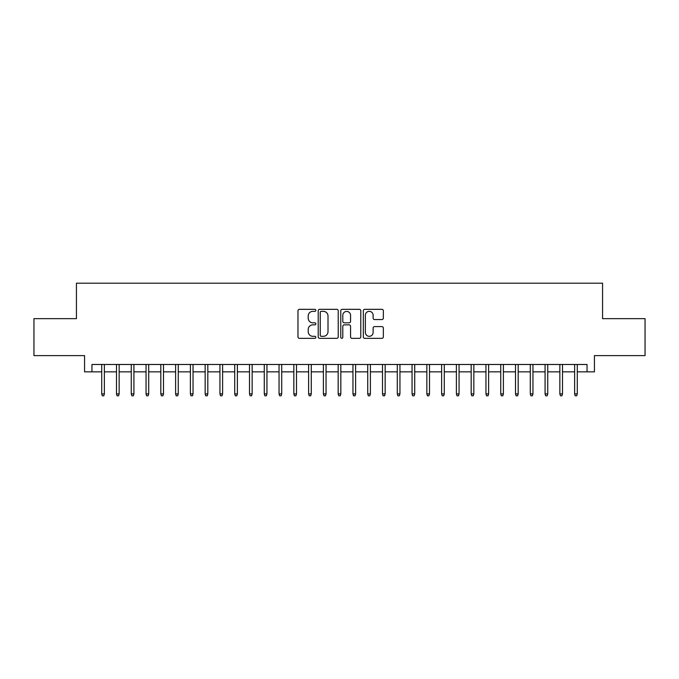 <?xml version="1.0" encoding="UTF-8"?>
<svg xmlns="http://www.w3.org/2000/svg" width="679" height="679" viewBox="0 0 679 679"><rect width="100%" height="100%" fill="white"/><g stroke="black" fill="none" stroke-linecap="round" stroke-linejoin="round"><path stroke-width="1.02" d="M315.854 310.345A1.018 1.018 0 0 0 314.835 309.327L299.431 309.327A1.451 1.451 0 0 0 297.979 310.778L297.979 336.894A1.451 1.451 0 0 0 299.431 338.337L314.835 338.337A1.018 1.018 0 0 0 315.854 337.327A1.018 1.018 0 0 0 314.835 336.309L312.841 336.309A4.643 4.643 0 0 1 308.207 331.666L308.207 329.493A4.643 4.643 0 0 1 312.841 324.851L314.835 324.851A1.018 1.018 0 0 0 315.854 323.832A1.018 1.018 0 0 0 314.835 322.822L312.841 322.822A4.643 4.643 0 0 1 308.207 318.179L308.207 315.998A4.643 4.643 0 0 1 312.841 311.355L314.835 311.355A1.018 1.018 0 0 0 315.854 310.345M381.895 319.554A1.451 1.451 0 0 0 383.346 318.103L383.346 310.778A1.451 1.451 0 0 0 381.895 309.327L364.776 309.327A1.451 1.451 0 0 0 363.324 310.778L363.324 336.894A1.451 1.451 0 0 0 364.776 338.337L381.895 338.337A1.451 1.451 0 0 0 383.346 336.894L383.346 328.042A1.451 1.451 0 0 0 381.895 326.591L374.57 326.591A1.451 1.451 0 0 0 373.119 328.042L373.119 332.43A3.879 3.879 0 0 1 369.24 336.309A3.879 3.879 0 0 1 365.361 332.43L365.361 315.243A3.879 3.879 0 0 1 369.24 311.355A3.879 3.879 0 0 1 373.119 315.243L373.119 318.103A1.451 1.451 0 0 0 374.57 319.554L381.895 319.554M91.954 371.863L91.954 364.479L587.046 364.479L587.046 371.863L594.431 371.863L594.431 355.609L645.05 355.609L645.05 318.663L602.562 318.663L602.562 283.194L76.438 283.194L76.438 318.663L33.95 318.663L33.95 355.609L84.569 355.609L84.569 371.863L101.714 371.863M338.227 310.778A1.451 1.451 0 0 0 336.784 309.327L319.665 309.327A1.451 1.451 0 0 0 318.213 310.778L318.213 336.894A1.451 1.451 0 0 0 319.665 338.337L336.784 338.337A1.451 1.451 0 0 0 338.227 336.894L338.227 310.778M342.216 309.327L359.335 309.327A1.451 1.451 0 0 1 360.787 310.778L360.787 336.894A1.451 1.451 0 0 1 359.335 338.337L352.011 338.337A1.451 1.451 0 0 1 350.559 336.894L350.559 326.302A1.451 1.451 0 0 0 349.108 324.851L344.253 324.851A1.451 1.451 0 0 0 342.802 326.302L342.802 337.327A1.018 1.018 0 0 1 341.783 338.337A1.018 1.018 0 0 1 340.773 337.327L340.773 310.778A1.451 1.451 0 0 1 342.216 309.327M104.371 371.863L116.491 371.863M119.148 371.863L131.268 371.863M133.924 371.863L146.044 371.863M148.709 371.863L160.821 371.863M163.486 371.863L175.606 371.863M178.263 371.863L190.383 371.863M193.04 371.863L205.16 371.863M207.825 371.863L219.937 371.863M222.602 371.863L234.722 371.863M237.378 371.863L249.499 371.863M252.155 371.863L264.275 371.863M266.94 371.863L279.052 371.863M281.717 371.863L293.837 371.863M296.494 371.863L308.614 371.863M311.271 371.863L323.391 371.863M326.047 371.863L338.167 371.863M340.833 371.863L352.953 371.863M355.609 371.863L367.729 371.863M370.386 371.863L382.506 371.863M385.163 371.863L397.283 371.863M399.948 371.863L412.06 371.863M414.725 371.863L426.845 371.863M429.501 371.863L441.622 371.863M444.278 371.863L456.398 371.863M459.063 371.863L471.175 371.863M473.84 371.863L485.96 371.863M488.617 371.863L500.737 371.863M503.394 371.863L515.514 371.863M518.179 371.863L530.291 371.863M532.956 371.863L545.076 371.863M547.732 371.863L559.852 371.863M562.509 371.863L574.629 371.863M577.286 371.863L587.046 371.863M321.26 311.355A1.018 1.018 0 0 0 320.242 312.374L320.242 335.299A1.018 1.018 0 0 0 321.26 336.309L323.365 336.309A4.643 4.643 0 0 0 328.008 331.666L328.008 315.998A4.643 4.643 0 0 0 323.365 311.355L321.26 311.355M350.559 315.311A3.879 3.879 0 0 0 346.68 311.432A3.879 3.879 0 0 0 342.802 315.311L342.802 321.371A1.451 1.451 0 0 0 344.253 322.822L349.108 322.822A1.451 1.451 0 0 0 350.559 321.371L350.559 315.311M101.714 393.888L102.3 395.806L103.777 395.806L104.371 393.888L101.714 393.888L101.714 364.479M104.371 393.888L104.371 364.479M116.491 393.888L117.077 395.806L118.562 395.806L119.148 393.888L116.491 393.888L116.491 364.479M119.148 393.888L119.148 364.479M131.268 393.888L131.862 395.806L133.339 395.806L133.924 393.888L131.268 393.888L131.268 364.479M133.924 393.888L133.924 364.479M146.044 393.888L146.639 395.806L148.115 395.806L148.709 393.888L146.044 393.888L146.044 364.479M148.709 393.888L148.709 364.479M160.821 393.888L161.415 395.806L162.892 395.806L163.486 393.888L160.821 393.888L160.821 364.479M163.486 393.888L163.486 364.479M175.606 393.888L176.192 395.806L177.669 395.806L178.263 393.888L175.606 393.888L175.606 364.479M178.263 393.888L178.263 364.479M190.383 393.888L190.977 395.806L192.454 395.806L193.04 393.888L190.383 393.888L190.383 364.479M193.04 393.888L193.04 364.479M205.16 393.888L205.754 395.806L207.231 395.806L207.825 393.888L205.16 393.888L205.16 364.479M207.825 393.888L207.825 364.479M219.937 393.888L220.531 395.806L222.008 395.806L222.602 393.888L219.937 393.888L219.937 364.479M222.602 393.888L222.602 364.479M234.722 393.888L235.307 395.806L236.784 395.806L237.378 393.888L234.722 393.888L234.722 364.479M237.378 393.888L237.378 364.479M249.499 393.888L250.093 395.806L251.569 395.806L252.155 393.888L249.499 393.888L249.499 364.479M252.155 393.888L252.155 364.479M264.275 393.888L264.869 395.806L266.346 395.806L266.94 393.888L264.275 393.888L264.275 364.479M266.94 393.888L266.94 364.479M279.052 393.888L279.646 395.806L281.123 395.806L281.717 393.888L279.052 393.888L279.052 364.479M281.717 393.888L281.717 364.479M293.837 393.888L294.423 395.806L295.9 395.806L296.494 393.888L293.837 393.888L293.837 364.479M296.494 393.888L296.494 364.479M308.614 393.888L309.2 395.806L310.685 395.806L311.271 393.888L308.614 393.888L308.614 364.479M311.271 393.888L311.271 364.479M323.391 393.888L323.985 395.806L325.462 395.806L326.047 393.888L323.391 393.888L323.391 364.479M326.047 393.888L326.047 364.479M338.167 393.888L338.762 395.806L340.238 395.806L340.833 393.888L338.167 393.888L338.167 364.479M340.833 393.888L340.833 364.479M352.953 393.888L353.538 395.806L355.015 395.806L355.609 393.888L352.953 393.888L352.953 364.479M355.609 393.888L355.609 364.479M367.729 393.888L368.315 395.806L369.8 395.806L370.386 393.888L367.729 393.888L367.729 364.479M370.386 393.888L370.386 364.479M382.506 393.888L383.1 395.806L384.577 395.806L385.163 393.888L382.506 393.888L382.506 364.479M385.163 393.888L385.163 364.479M397.283 393.888L397.877 395.806L399.354 395.806L399.948 393.888L397.283 393.888L397.283 364.479M399.948 393.888L399.948 364.479M412.06 393.888L412.654 395.806L414.131 395.806L414.725 393.888L412.06 393.888L412.06 364.479M414.725 393.888L414.725 364.479M426.845 393.888L427.43 395.806L428.907 395.806L429.501 393.888L426.845 393.888L426.845 364.479M429.501 393.888L429.501 364.479M441.622 393.888L442.216 395.806L443.693 395.806L444.278 393.888L441.622 393.888L441.622 364.479M444.278 393.888L444.278 364.479M456.398 393.888L456.992 395.806L458.469 395.806L459.063 393.888L456.398 393.888L456.398 364.479M459.063 393.888L459.063 364.479M471.175 393.888L471.769 395.806L473.246 395.806L473.84 393.888L471.175 393.888L471.175 364.479M473.84 393.888L473.84 364.479M485.96 393.888L486.546 395.806L488.023 395.806L488.617 393.888L485.96 393.888L485.96 364.479M488.617 393.888L488.617 364.479M500.737 393.888L501.331 395.806L502.808 395.806L503.394 393.888L500.737 393.888L500.737 364.479M503.394 393.888L503.394 364.479M515.514 393.888L516.108 395.806L517.585 395.806L518.179 393.888L515.514 393.888L515.514 364.479M518.179 393.888L518.179 364.479M530.291 393.888L530.885 395.806L532.361 395.806L532.956 393.888L530.291 393.888L530.291 364.479M532.956 393.888L532.956 364.479M545.076 393.888L545.661 395.806L547.138 395.806L547.732 393.888L545.076 393.888L545.076 364.479M547.732 393.888L547.732 364.479M559.852 393.888L560.438 395.806L561.923 395.806L562.509 393.888L559.852 393.888L559.852 364.479M562.509 393.888L562.509 364.479M574.629 393.888L575.223 395.806L576.7 395.806L577.286 393.888L574.629 393.888L574.629 364.479M577.286 393.888L577.286 364.479"/></g></svg>
